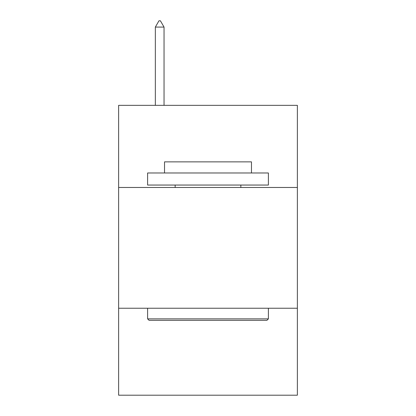 <?xml version="1.0" encoding="UTF-8"?>
<svg xmlns="http://www.w3.org/2000/svg" width="416" height="416" viewBox="0 0 416 416"><rect width="100%" height="100%" fill="white"/><g stroke="black" fill="none" stroke-linecap="round" stroke-linejoin="round"><path stroke-width="0.62" d="M297.372 187.47L297.372 105.342L118.628 105.342L118.628 187.47L297.372 187.47L297.372 395.2L118.628 395.2L118.628 187.47M297.372 308.24L118.628 308.24M149.063 320.32L147.612 318.869L268.388 318.869L266.937 320.32L149.063 320.32M268.388 172.978L268.388 185.052L147.612 185.052L147.612 172.978L268.388 172.978M164.523 172.978L164.523 161.866L251.477 161.866L251.477 172.978M268.388 308.24L268.388 318.869M147.612 308.24L147.612 318.869M240.848 185.052L240.848 187.47M175.152 185.052L175.152 187.47M164.039 27.082L160.415 20.8L158.964 20.8L155.345 27.082L164.039 27.082L164.039 105.342M155.345 27.082L155.345 105.342"/></g></svg>
